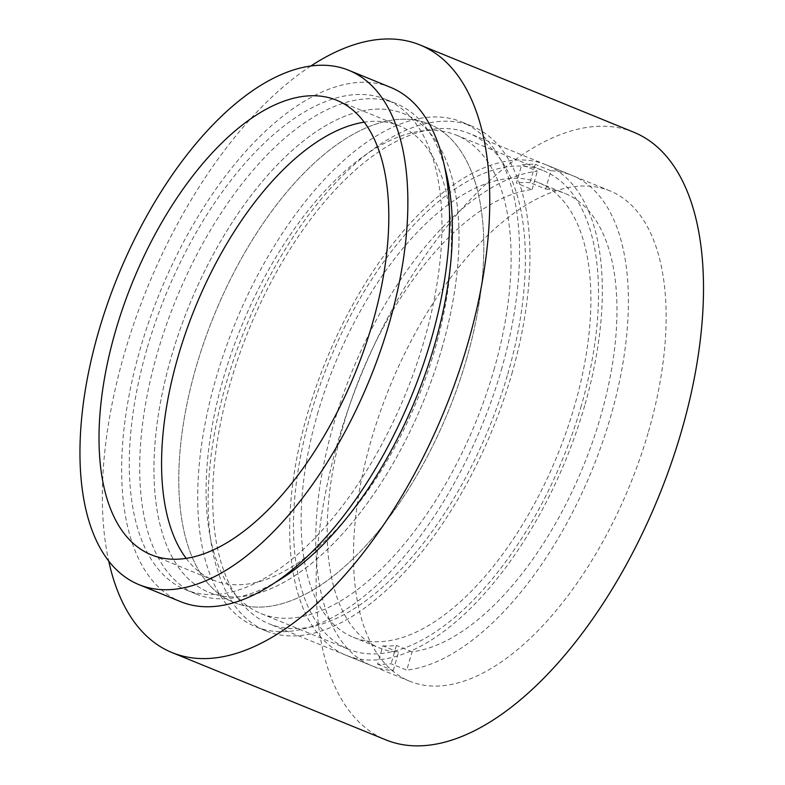 <?xml version="1.0" encoding="UTF-8"?>
<svg xmlns="http://www.w3.org/2000/svg" width="785" height="785" viewBox="0 0 785 785"><rect width="100%" height="100%" fill="white"/><g stroke="black" fill="none" stroke-linecap="round" stroke-linejoin="round"><path stroke-width="0.59" stroke-dasharray="3.92 2.94" d="M545.624 189.038A245.46 120.233 112.2 0 1 564.847 193.395A245.46 120.233 112.2 0 1 600.623 416.541A245.46 120.233 112.2 0 1 412.056 651.815L406.767 670.135L391.126 663.747A264.83 129.721 112.2 0 1 377.595 664.179L382.884 645.859L398.525 652.247A245.46 120.233 112.2 0 1 379.302 647.89A245.46 120.233 112.2 0 1 343.526 424.744A245.46 120.233 112.2 0 1 532.093 189.47L516.452 183.082L521.74 164.762A264.83 129.721 112.2 0 1 535.272 164.33L529.983 182.65L545.624 189.038L550.913 170.718A264.83 129.721 112.2 0 1 572.177 175.457A264.83 129.721 112.2 0 1 610.769 416.217A264.83 129.721 112.2 0 1 406.767 670.135M529.983 182.65A245.46 120.233 -67.8 0 0 516.452 183.082M317.454 414.107A245.46 120.233 112.2 0 1 538.785 182.748A245.46 120.233 112.2 0 1 574.561 405.894A245.46 120.233 112.2 0 1 353.23 637.243A245.46 120.233 112.2 0 1 317.454 414.107M584.707 405.57A264.83 129.721 112.2 0 1 345.91 655.19A264.83 129.721 112.2 0 1 307.308 414.431A264.83 129.721 112.2 0 1 546.105 164.811A264.83 129.721 112.2 0 1 584.707 405.57M377.595 664.179L393.236 670.567A264.83 129.721 112.2 0 1 371.972 665.827A264.83 129.721 112.2 0 1 333.38 425.068A264.83 129.721 112.2 0 1 537.382 171.15L521.74 164.762M550.913 170.718L535.272 164.33M532.093 189.47L537.382 171.15M393.236 670.567L398.525 652.247M382.884 645.859A245.46 120.233 -67.8 0 0 396.415 645.427L391.126 663.747M412.056 651.815L396.415 645.427M441.788 348.717A258.373 126.562 -67.8 0 0 404.128 113.825A258.373 126.562 -67.8 0 0 171.159 357.352A258.373 126.562 -67.8 0 0 208.81 592.243A258.373 126.562 -67.8 0 0 441.788 348.717A258.373 126.562 112.2 0 1 208.81 592.243A258.373 126.562 112.2 0 1 171.159 357.352A258.373 126.562 112.2 0 1 404.128 113.825A258.373 126.562 112.2 0 1 441.788 348.717M493.922 370A258.373 126.562 -67.8 0 0 456.271 135.108A258.373 126.562 -67.8 0 0 223.293 378.635A258.373 126.562 -67.8 0 0 260.954 613.527A258.373 126.562 -67.8 0 0 493.922 370M501.37 369.764A272.581 133.519 -67.8 0 0 461.639 121.95A272.581 133.519 -67.8 0 0 215.855 378.88A272.581 133.519 -67.8 0 0 255.576 626.685A272.581 133.519 -67.8 0 0 501.37 369.764M511.791 374.013A272.581 133.519 -67.8 0 0 472.07 126.208A272.581 133.519 -67.8 0 0 226.276 383.129A272.581 133.519 -67.8 0 0 266.007 630.944A272.581 133.519 -67.8 0 0 511.791 374.013M507.738 374.151A264.83 129.721 -67.8 0 0 469.136 133.391A264.83 129.721 -67.8 0 0 230.339 383.001A264.83 129.721 -67.8 0 0 268.941 623.761A264.83 129.721 -67.8 0 0 507.738 374.151M648.498 431.613A264.83 129.721 -67.8 0 0 609.906 190.853A264.83 129.721 -67.8 0 0 371.109 440.473A264.83 129.721 -67.8 0 0 409.701 681.233A264.83 129.721 -67.8 0 0 648.498 431.613M633.829 132.253A328.14 160.729 -67.8 0 0 337.952 441.533A328.14 160.729 -67.8 0 0 385.778 739.843M310.821 66.028A328.14 160.729 -67.8 0 0 124.197 354.261A328.14 160.729 -67.8 0 0 108.713 561.079M444.702 167.283A264.83 129.721 -67.8 0 0 396.14 103.591A264.83 129.721 -67.8 0 0 157.343 353.201A264.83 129.721 -67.8 0 0 195.946 593.96A264.83 129.721 -67.8 0 0 275.211 582.46M146.923 348.942A264.83 129.721 -67.8 0 0 185.515 589.712A264.83 129.721 -67.8 0 0 424.312 340.091A264.83 129.721 -67.8 0 0 385.72 99.332A264.83 129.721 -67.8 0 0 146.923 348.942M390.596 87.371A277.753 136.05 -67.8 0 0 140.152 349.158A277.753 136.05 -67.8 0 0 180.638 601.663M186.153 558.351A245.46 120.233 -67.8 0 0 213.697 580.282A245.46 120.233 -67.8 0 0 435.027 348.933A245.46 120.233 -67.8 0 0 399.251 125.786A245.46 120.233 -67.8 0 0 364.23 122.175M466.614 358.853A258.373 126.562 112.2 0 1 233.645 602.38A258.373 126.562 112.2 0 1 195.985 367.488A258.373 126.562 112.2 0 1 428.953 123.961A258.373 126.562 112.2 0 1 466.614 358.853A258.373 126.562 112.2 0 1 233.645 602.38A258.373 126.562 112.2 0 1 195.985 367.488A258.373 126.562 112.2 0 1 428.953 123.961A258.373 126.562 112.2 0 1 466.614 358.853M581.322 405.678A258.373 126.562 112.2 0 1 348.354 649.205A258.373 126.562 112.2 0 1 310.693 414.323A258.373 126.562 112.2 0 1 543.662 170.787A258.373 126.562 112.2 0 1 581.322 405.678M538.785 182.748L564.847 193.395M345.91 655.19L371.972 665.827M546.105 164.811L572.177 175.457M353.23 637.243L379.302 647.89M456.271 135.108L543.662 170.787M472.07 126.208L461.639 121.95M609.906 190.853L469.136 133.391M195.946 593.96L185.515 589.712M399.251 125.786L336.686 100.244M213.697 580.282L151.132 554.74M396.14 103.591L385.72 99.332M409.701 681.233L268.941 623.761M266.007 630.944L255.576 626.685M260.954 613.527L348.354 649.205"/><path stroke-width="1.18" d="M108.713 561.079A328.14 160.729 -67.8 0 0 172.023 652.57L385.778 739.843A328.14 160.729 -67.8 0 0 681.655 430.563A328.14 160.729 -67.8 0 0 633.829 132.253L420.073 44.98A328.14 160.729 -67.8 0 0 310.821 66.028M172.023 652.57A328.14 160.729 -67.8 0 0 467.899 343.29A328.14 160.729 -67.8 0 0 420.073 44.98M275.211 582.46A264.83 129.721 -67.8 0 0 434.743 344.35A264.83 129.721 -67.8 0 0 444.702 167.283M138.925 584.639L180.638 601.663A277.753 136.05 -67.8 0 0 431.083 339.876A277.753 136.05 -67.8 0 0 390.596 87.371L348.893 70.346A277.753 136.05 -67.8 0 0 98.449 332.134A277.753 136.05 -67.8 0 0 138.925 584.639A277.753 136.05 -67.8 0 0 389.37 322.851A277.753 136.05 -67.8 0 0 348.893 70.346M372.463 323.391A245.46 120.233 -67.8 0 0 336.686 100.244A245.46 120.233 -67.8 0 0 115.356 331.594A245.46 120.233 -67.8 0 0 151.132 554.74A245.46 120.233 -67.8 0 0 372.463 323.391M364.23 122.175A245.46 120.233 -67.8 0 0 177.92 357.136A245.46 120.233 -67.8 0 0 186.153 558.351"/></g></svg>
